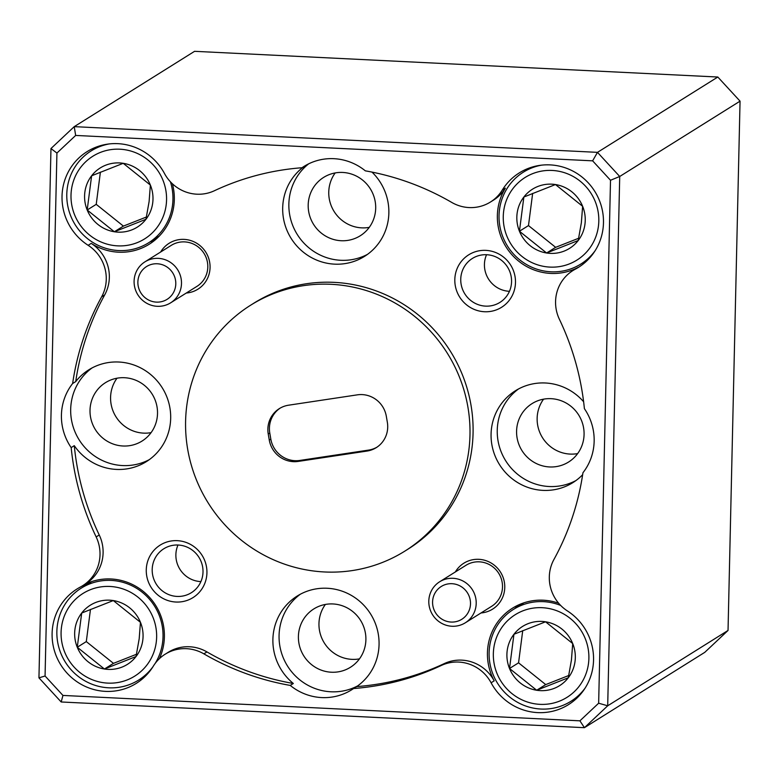 <?xml version="1.0" encoding="UTF-8"?>
<svg xmlns="http://www.w3.org/2000/svg" width="779" height="779" viewBox="0 0 779 779"><rect width="100%" height="100%" fill="white"/><g stroke="black" fill="none" stroke-linecap="round" stroke-linejoin="round"><path stroke-width="1.17" d="M434.75 617.718A24.188 23.516 58 0 1 439.668 581.767A24.188 23.516 58 0 1 470.253 586.83A24.188 23.516 58 0 1 465.336 622.781A24.188 23.516 58 0 1 434.75 617.718M439.668 581.767L465.969 565.301A24.188 23.516 58 0 1 496.554 570.364A24.188 23.516 58 0 1 502.504 586.967A24.188 23.516 58 0 1 491.637 606.315L465.336 622.781M465.735 590.521A19.348 18.813 -122 0 0 438.966 588.184A19.348 18.813 -122 0 0 437.34 615.235A19.348 18.813 -122 0 0 464.109 617.572A19.348 18.813 -122 0 0 465.735 590.521M152.937 666.766A54.189 52.67 58 0 1 138.691 680.038A54.189 52.67 58 0 1 81.552 678.791A54.189 52.67 58 0 1 57.295 625.79A54.189 52.67 58 0 1 81.191 588.184A54.189 52.67 58 0 1 138.341 589.43A54.189 52.67 58 0 1 162.597 642.432A54.189 52.67 58 0 1 155.235 663.328M142.791 640.153A34.919 33.935 -122 0 0 140.454 622.324L113.296 600.56L81.698 613.034L77.267 647.252L104.435 669.015L136.023 656.541L139.178 638.848L140.454 622.324A34.919 33.935 -122 0 0 113.296 600.56A34.919 33.935 -122 0 0 81.698 613.034A34.919 33.935 -122 0 0 77.267 647.252A34.919 33.935 -122 0 0 104.435 669.015A34.919 33.935 -122 0 0 136.023 656.541A34.919 33.935 -122 0 0 142.791 640.153M156.248 642.276A48.765 47.402 -122 0 0 115.049 586.986A48.765 47.402 -122 0 0 61.473 627.299A48.765 47.402 -122 0 0 102.672 682.589A48.765 47.402 -122 0 0 156.248 642.276M170.445 181.819A54.189 52.67 58 0 1 172.519 205.179A54.189 52.67 58 0 1 148.614 242.785A54.189 52.67 58 0 1 91.474 241.539A54.189 52.67 58 0 1 67.218 188.537A54.189 52.67 58 0 1 91.114 150.931A54.189 52.67 58 0 1 109.274 143.92M152.713 202.9A34.919 33.935 -122 0 0 150.376 185.071L123.218 163.308L91.62 175.781L87.19 209.999L114.357 231.762L145.946 219.288L149.101 201.595L150.376 185.071A34.919 33.935 -122 0 0 123.218 163.308A34.919 33.935 -122 0 0 91.62 175.781A34.919 33.935 -122 0 0 87.19 209.999A34.919 33.935 -122 0 0 114.357 231.762A34.919 33.935 -122 0 0 145.946 219.288A34.919 33.935 -122 0 0 152.713 202.9M166.17 205.023A48.765 47.402 -122 0 0 124.971 149.734A48.765 47.402 -122 0 0 71.395 190.047A48.765 47.402 -122 0 0 112.595 245.336A48.765 47.402 -122 0 0 166.17 205.023M585.185 688.003A54.189 52.67 58 0 1 570.949 701.275A54.189 52.67 58 0 1 513.799 700.029A54.189 52.67 58 0 1 489.543 647.028A54.189 52.67 58 0 1 513.439 609.421A54.189 52.67 58 0 1 560.695 605.449M575.038 661.39A34.919 33.935 -122 0 0 572.711 643.561L545.543 621.798L513.945 634.272L509.515 668.489L536.682 690.252L568.281 677.779L571.426 660.086L572.711 643.561A34.919 33.935 -122 0 0 545.543 621.798A34.919 33.935 -122 0 0 513.945 634.272A34.919 33.935 -122 0 0 509.515 668.489A34.919 33.935 -122 0 0 536.682 690.252A34.919 33.935 -122 0 0 568.281 677.779A34.919 33.935 -122 0 0 575.038 661.39M588.496 663.513A48.765 47.402 -122 0 0 547.306 608.224A48.765 47.402 -122 0 0 493.73 648.537A48.765 47.402 -122 0 0 534.92 703.827A48.765 47.402 -122 0 0 588.496 663.513M595.107 250.75A54.189 52.67 58 0 1 580.871 264.023A54.189 52.67 58 0 1 523.722 262.776A54.189 52.67 58 0 1 499.466 209.775A54.189 52.67 58 0 1 523.361 172.169A54.189 52.67 58 0 1 541.532 165.158M584.961 224.138A34.919 33.935 -122 0 0 582.634 206.308L555.466 184.545L523.868 197.019L519.437 231.236L546.605 253L578.203 240.526L581.348 222.833L582.634 206.308A34.919 33.935 -122 0 0 555.466 184.545A34.919 33.935 -122 0 0 523.868 197.019A34.919 33.935 -122 0 0 519.437 231.236A34.919 33.935 -122 0 0 546.605 253A34.919 33.935 -122 0 0 578.203 240.526A34.919 33.935 -122 0 0 584.961 224.138M598.418 226.261A48.765 47.402 -122 0 0 557.228 170.971A48.765 47.402 -122 0 0 503.653 211.284A48.765 47.402 -122 0 0 544.842 266.574A48.765 47.402 -122 0 0 598.418 226.261M572.945 270.547L576.032 268.609A38.707 37.616 58 0 1 578.291 267.304L575.204 269.242A38.707 37.616 -122 0 0 572.945 270.547A38.707 37.616 -122 0 0 559.419 319.341A263.185 255.804 -122 0 1 584.396 408.663A54.189 52.67 58 0 1 594.153 441.216A54.189 52.67 58 0 1 582.945 472.746A263.185 255.804 -122 0 1 553.976 559.41A38.707 37.616 -122 0 0 549.312 576.859A38.707 37.616 -122 0 0 567.443 610.96A55.737 54.17 -122 0 1 593.549 660.056A55.737 54.17 -122 0 1 568.524 704.615A55.737 54.17 -122 0 1 491.101 682.784A38.707 37.616 -122 0 0 441.196 665.519L444.283 663.591A38.707 37.616 58 0 1 494.188 680.856A55.737 54.17 58 0 1 487.44 652.763A55.737 54.17 58 0 1 512.465 608.204A55.737 54.17 58 0 1 558.66 603.219M103.101 552.847A38.707 37.616 58 0 1 85.719 583.792L82.632 585.72A38.707 37.616 -122 0 0 100.014 554.784A38.707 37.616 -122 0 0 96.158 536.916L99.245 534.988A38.707 37.616 58 0 1 103.101 552.847M165.109 654.243L168.196 652.315A38.707 37.616 58 0 1 206.961 651.926L203.874 653.854A38.707 37.616 -122 0 0 165.109 654.243A38.707 37.616 -122 0 0 153.297 666.191A55.737 54.17 -122 0 1 136.276 683.378A55.737 54.17 -122 0 1 80.003 683.67A55.737 54.17 -122 0 1 52.105 633.454A55.737 54.17 -122 0 1 77.131 588.905A55.737 54.17 -122 0 1 80.373 587.025A38.707 37.616 -122 0 0 82.632 585.72M170.63 302.836L196.941 286.37A24.188 23.516 -122 0 0 207.798 267.031A24.188 23.516 -122 0 0 201.849 250.429A24.188 23.516 -122 0 0 171.263 245.366L144.962 261.832A24.188 23.516 58 0 1 175.548 266.895A24.188 23.516 58 0 1 170.63 302.836A24.188 23.516 58 0 1 140.045 297.782A24.188 23.516 58 0 1 144.962 261.832M186.308 293.031A27.09 26.33 -122 0 0 210.067 267.538A27.09 26.33 -122 0 0 190.787 240.575A27.09 26.33 -122 0 0 160.64 252.026M481.013 612.966A27.09 26.33 -122 0 0 504.763 587.473A27.09 26.33 -122 0 0 485.492 560.51A27.09 26.33 -122 0 0 455.335 571.961M454.819 279.564A30.965 30.099 -122 0 0 484.45 311.736A30.965 30.099 -122 0 0 515.484 282.543A30.965 30.099 -122 0 0 485.843 250.371A30.965 30.099 -122 0 0 454.819 279.564M460.749 279.174A25.931 25.201 -122 0 0 473.729 302.544A25.931 25.201 -122 0 0 499.914 302.408A25.931 25.201 -122 0 0 511.56 281.677A25.931 25.201 -122 0 0 498.57 258.307A25.931 25.201 -122 0 0 472.395 258.443A25.931 25.201 -122 0 0 460.749 279.174M486.544 254.714A25.931 25.201 -122 0 0 484.431 264.354A25.931 25.201 -122 0 0 509.447 291.307M146.267 569.858A30.965 30.099 -122 0 0 175.898 602.031A30.965 30.099 -122 0 0 206.932 572.838A30.965 30.099 -122 0 0 177.3 540.665A30.965 30.099 -122 0 0 146.267 569.858M152.197 569.478A25.931 25.201 -122 0 0 165.177 592.838A25.931 25.201 -122 0 0 191.361 592.702A25.931 25.201 -122 0 0 203.007 571.971A25.931 25.201 -122 0 0 190.027 548.611A25.931 25.201 -122 0 0 163.843 548.747A25.931 25.201 -122 0 0 152.197 569.478M177.992 545.018A25.931 25.201 -122 0 0 175.879 554.648A25.931 25.201 -122 0 0 200.894 581.601M335.184 172.938A34.442 33.478 -122 0 0 328.757 192.062A34.442 33.478 -122 0 0 369.256 227.371M308.192 204.926A34.442 33.478 -122 0 0 325.437 235.969A34.442 33.478 -122 0 0 360.219 235.784A34.442 33.478 -122 0 0 375.692 208.246A34.442 33.478 -122 0 0 358.447 177.213A34.442 33.478 -122 0 0 323.665 177.388A34.442 33.478 -122 0 0 308.192 204.926M575.204 269.242A55.737 54.17 -122 0 0 578.446 267.363A55.737 54.17 -122 0 0 603.472 222.804A55.737 54.17 -122 0 0 575.574 172.587A55.737 54.17 -122 0 0 519.301 172.889A55.737 54.17 -122 0 0 502.28 190.076A38.707 37.616 -122 0 1 490.468 202.014A38.707 37.616 -122 0 1 451.703 202.404A263.185 255.804 -122 0 0 365.332 170.844A54.189 52.67 -122 0 0 303.937 166.453A54.189 52.67 -122 0 0 301.989 167.738L305.076 165.8A54.189 52.67 -122 0 0 282.689 207.847A54.189 52.67 -122 0 0 309.818 256.661A54.189 52.67 -122 0 0 364.523 256.379A54.189 52.67 -122 0 0 388.857 213.056A54.189 52.67 -122 0 0 372.002 172.101M308.718 163.804A54.189 52.67 -122 0 0 288.863 203.981A54.189 52.67 -122 0 0 314.395 251.821A54.189 52.67 -122 0 0 367.542 254.334M543.567 399.169A34.442 33.478 -122 0 0 537.14 418.284A34.442 33.478 -122 0 0 577.648 453.592M516.584 431.157A34.442 33.478 -122 0 0 533.829 462.19A34.442 33.478 -122 0 0 568.602 462.015A34.442 33.478 -122 0 0 584.075 434.478A34.442 33.478 -122 0 0 566.83 403.434A34.442 33.478 -122 0 0 532.047 403.619A34.442 33.478 -122 0 0 516.584 431.157M583.617 401.75A54.189 52.67 -122 0 0 515.406 390.756A54.189 52.67 -122 0 0 491.072 434.069A54.189 52.67 -122 0 0 518.201 482.892A54.189 52.67 -122 0 0 572.906 482.61A54.189 52.67 -122 0 0 582.653 474.693M518.561 388.935A54.189 52.67 -122 0 0 497.245 430.212A54.189 52.67 -122 0 0 522.787 478.053A54.189 52.67 -122 0 0 575.924 480.565M325.388 604.436A34.442 33.478 -122 0 0 318.962 623.56A34.442 33.478 -122 0 0 359.47 658.868M298.406 636.433A34.442 33.478 -122 0 0 315.651 667.467A34.442 33.478 -122 0 0 350.423 667.282A34.442 33.478 -122 0 0 365.896 639.744A34.442 33.478 -122 0 0 348.651 608.711A34.442 33.478 -122 0 0 313.869 608.896A34.442 33.478 -122 0 0 298.406 636.433M353.588 688.529L356.675 686.601A54.189 52.67 -122 0 0 379.061 644.564A54.189 52.67 -122 0 0 351.933 595.74A54.189 52.67 -122 0 0 297.227 596.023A54.189 52.67 -122 0 0 272.893 639.345A54.189 52.67 -122 0 0 293.332 683.485L290.246 685.423A54.189 52.67 -122 0 0 351.641 689.814A54.189 52.67 -122 0 0 353.588 688.529A263.185 255.804 -122 0 0 441.196 665.519M300.382 594.202A54.189 52.67 -122 0 0 279.067 635.479A54.189 52.67 -122 0 0 304.608 683.319A54.189 52.67 -122 0 0 357.746 685.841M117.006 378.214A34.442 33.478 -122 0 0 110.579 397.329A34.442 33.478 -122 0 0 151.077 432.637M90.013 410.202A34.442 33.478 -122 0 0 107.259 441.235A34.442 33.478 -122 0 0 142.041 441.06A34.442 33.478 -122 0 0 157.514 413.513A34.442 33.478 -122 0 0 140.269 382.479A34.442 33.478 -122 0 0 105.486 382.664A34.442 33.478 -122 0 0 90.013 410.202M71.181 447.604L74.268 445.666A54.189 52.67 -122 0 0 146.345 461.645A54.189 52.67 -122 0 0 170.679 418.333A54.189 52.67 -122 0 0 143.55 369.509A54.189 52.67 -122 0 0 88.845 369.791A54.189 52.67 -122 0 0 75.719 381.593L72.632 383.521A54.189 52.67 -122 0 0 61.424 415.041A54.189 52.67 -122 0 0 71.181 447.604A263.185 255.804 -122 0 0 96.158 536.916M92 367.97A54.189 52.67 -122 0 0 70.685 409.248A54.189 52.67 -122 0 0 96.216 457.098A54.189 52.67 -122 0 0 149.364 459.61M404.798 551.152L407.884 549.224A145.137 141.067 -122 0 0 473.067 433.182A145.137 141.067 -122 0 0 400.406 302.418A145.137 141.067 -122 0 0 253.857 303.177L250.78 305.115A145.137 141.067 -122 0 0 185.597 421.147A145.137 141.067 -122 0 0 258.258 551.912A145.137 141.067 -122 0 0 404.798 551.152A145.137 141.067 -122 0 0 469.98 435.12A145.137 141.067 -122 0 0 397.319 304.355A145.137 141.067 -122 0 0 250.78 305.115M578.291 267.304A55.737 54.17 58 0 1 523.634 264.714A55.737 54.17 58 0 1 497.362 215.51A55.737 54.17 58 0 1 505.367 188.148A38.707 37.616 58 0 1 493.545 200.086L490.468 202.014M582.312 263.117A55.737 54.17 -122 0 0 585.74 261.861M84.473 584.571A55.737 54.17 58 0 1 164.388 636.891A55.737 54.17 58 0 1 159.354 658.713M140.132 679.142A55.737 54.17 -122 0 0 143.57 677.876M172.402 183.776A55.737 54.17 58 0 1 174.311 199.638A55.737 54.17 58 0 1 149.286 244.197A55.737 54.17 58 0 1 91.221 243.379A38.707 37.616 58 0 1 104.688 294.92A263.185 255.804 -122 0 0 75.719 381.593M301.989 167.738A263.185 255.804 -122 0 0 214.381 190.748A38.707 37.616 -122 0 1 164.476 173.483A55.737 54.17 -122 0 0 87.053 151.652A55.737 54.17 -122 0 0 62.028 196.201A55.737 54.17 -122 0 0 88.134 245.307L91.221 243.379M150.055 241.88A55.737 54.17 -122 0 0 155.187 239.903M572.39 700.379A55.737 54.17 -122 0 0 575.817 699.114M142.635 295.299A19.348 18.813 -122 0 0 169.403 297.636A19.348 18.813 -122 0 0 171.029 270.586A19.348 18.813 -122 0 0 144.261 268.249A19.348 18.813 -122 0 0 142.635 295.299M387.708 427.233A25.541 24.831 -122 0 0 387.348 422.286L386.306 416.21A25.541 24.831 -122 0 0 357.347 394.846L288.6 405.197A25.541 24.831 -122 0 0 279.34 408.615A25.541 24.831 -122 0 0 268.229 433.981L269.271 440.057A25.541 24.831 -122 0 0 298.23 461.411L366.977 451.07A25.541 24.831 -122 0 0 376.238 447.652A25.541 24.831 -122 0 0 387.708 427.233M280.119 408.147A25.541 24.831 -122 0 0 269.777 433.007L270.819 439.093A25.541 24.831 -122 0 0 299.779 460.447L368.525 450.106A25.541 24.831 -122 0 0 376.997 447.156M740.05 101.153L619.714 176.482L607.698 705.793L728.034 630.454L740.05 101.153L717.819 77.024L194.575 51.317L74.239 126.646L597.483 152.353L717.819 77.024M728.034 630.454L704.761 652.354L584.425 727.683L61.181 701.976L38.95 677.847L50.966 148.546L74.239 126.646L75.66 135.439L56.925 153.054L45.065 676.006L62.953 695.433L579.917 720.828L598.652 703.213L610.512 180.261L592.624 160.834L75.66 135.439M598.652 703.213L607.698 705.793L584.425 727.683L579.917 720.828M592.624 160.834L597.483 152.353L619.714 176.482L610.512 180.261M356.675 686.601A263.185 255.804 -122 0 0 444.283 663.591M203.874 653.854A263.185 255.804 -122 0 0 290.246 685.423M104.688 294.92L101.611 296.848A263.185 255.804 -122 0 0 72.632 383.521M101.611 296.848A38.707 37.616 -122 0 0 88.134 245.307M74.268 445.666A263.185 255.804 -122 0 0 99.245 534.988M518.902 604.777A55.737 54.17 -122 0 0 514.88 608.526M95.184 147.494A55.737 54.17 -122 0 0 92.555 150.026M86.654 583.539A55.737 54.17 -122 0 0 82.632 587.288M527.441 168.731A55.737 54.17 -122 0 0 524.803 171.263M61.181 701.976L62.953 695.433M38.95 677.847L45.065 676.006M50.966 148.546L56.925 153.054M206.961 651.926A263.185 255.804 -122 0 0 293.332 683.485M532.651 193.396L528.483 225.579L555.641 247.333L546.605 253M555.641 247.333L578.69 238.247M528.483 225.579L519.437 231.236M522.728 630.649L518.561 662.832L545.719 684.595L536.682 690.252M545.719 684.595L568.767 675.5M518.561 662.832L509.515 668.489M100.394 172.159L96.226 204.341L123.394 226.095L114.357 231.762M123.394 226.095L146.433 217.01M96.226 204.341L87.19 209.999M90.471 609.412L86.303 641.594L113.471 663.357L104.435 669.015M113.471 663.357L136.51 654.263M86.303 641.594L77.267 647.252M494.188 680.856L491.101 682.784M299.779 460.447L298.23 461.411M270.819 439.093L269.271 440.057M269.777 433.007L268.229 433.981M368.525 450.106L366.977 451.07M502.28 190.076L505.367 188.148M81.191 588.184L91.786 581.553M91.114 150.931L98.621 146.228M513.439 609.421L524.033 602.79M523.361 172.169L530.869 167.466M580.871 264.023L588.379 259.319M570.949 701.275L578.456 696.582M148.614 242.785L159.208 236.154M138.691 680.038L146.199 675.344"/></g></svg>
